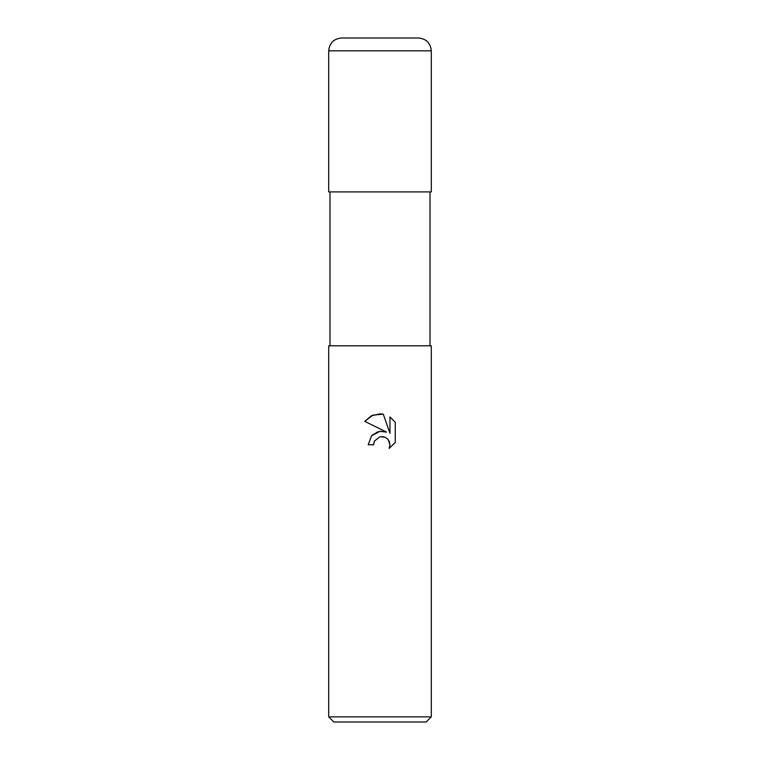 <?xml version="1.0" encoding="UTF-8"?>
<svg xmlns="http://www.w3.org/2000/svg" width="760" height="760" viewBox="0 0 760 760"><rect width="100%" height="100%" fill="white"/><g stroke="black" fill="none" stroke-linecap="round" stroke-linejoin="round"><path stroke-width="1.14" d="M380 436.734L374.452 441.066L373.587 444.78L368.201 444.78L371.545 435.793L380 431.3L386.536 432.098L364.762 421.353L371.393 415.796L380 413.849L383.306 414.2L389.956 433.352L389.956 416.945L395.248 422.294L395.248 442.529L389.11 448.4L389.975 444.733L389.358 441.598L387.581 438.938L384.93 437.161L380 436.734L383.515 436.724M380 716.87L431.3 716.87L431.3 345.8L328.7 345.8L328.7 716.87L380 716.87M328.7 716.87L333.83 722L426.17 722L431.3 716.87M373.587 444.78L374.138 441.778M383.306 414.2L372.941 415.102L364.762 421.353M395.248 422.294L389.956 416.945M386.536 432.098L379.658 431.347M378.052 431.69L371.82 435.48M388.208 439.651L389.975 444.733L389.11 448.4L395.248 442.529M341.525 38L418.475 38C426.265 38.76 430.54 43.035 431.3 50.825L328.7 50.825C329.46 43.035 333.735 38.76 341.525 38M328.7 50.825L328.7 191.9L431.3 191.9L431.3 50.825M430.017 191.9L430.017 345.8M329.983 191.9L329.983 345.8"/></g></svg>
